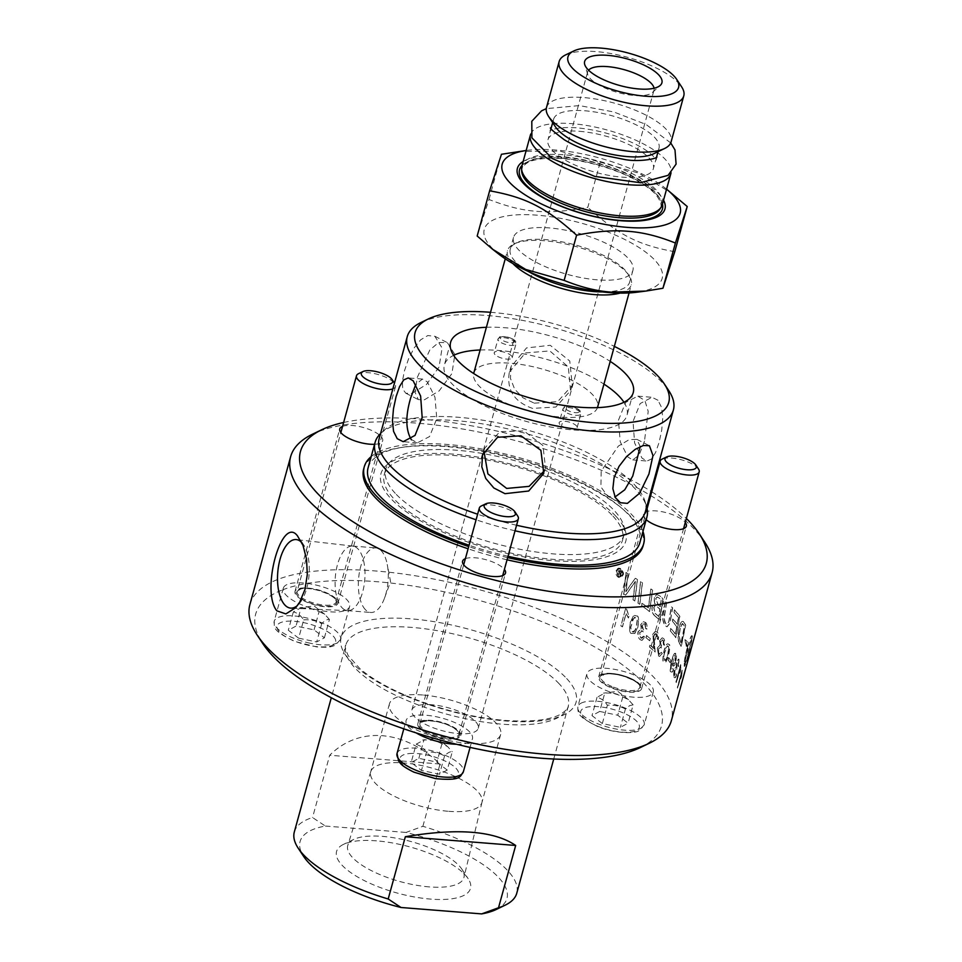 <?xml version="1.0" encoding="UTF-8"?>
<svg xmlns="http://www.w3.org/2000/svg" width="962" height="962" viewBox="0 0 962 962"><rect width="100%" height="100%" fill="white"/><g stroke="black" fill="none" stroke-linecap="round" stroke-linejoin="round"><path stroke-width="0.72" stroke-dasharray="4.81 3.61" d="M422.595 694.985A57.684 19.865 15.4 0 0 389.442 703.859A57.684 19.865 15.4 0 0 467.508 743.349A57.684 19.865 15.4 0 0 500.661 734.487A57.684 19.865 15.4 0 0 422.595 694.985M431.661 704.749A34.404 11.845 15.4 0 0 411.88 710.04A34.404 11.845 15.4 0 0 458.453 733.597A34.404 11.845 15.4 0 0 478.222 728.306A34.404 11.845 15.4 0 0 431.661 704.749M303.679 600.697A22.258 7.66 15.4 0 0 325.264 606.733A22.258 7.66 15.4 0 0 337.902 603.294A22.258 7.66 15.4 0 0 318.482 589.995A22.258 7.66 15.4 0 0 294.985 591.474A22.258 7.66 15.4 0 0 303.679 600.697M640.343 747.558A210.486 72.475 15.4 0 0 652.476 693.458A210.486 72.475 15.4 0 0 645.249 684.752A210.486 72.475 15.4 0 0 636.171 675.889A34.404 11.845 15.4 0 0 586.952 673.616A34.404 11.845 15.4 0 0 611.327 692.436A34.404 11.845 15.4 0 0 650.276 695.213A34.404 11.845 15.4 0 0 652.476 693.458A34.404 11.845 15.4 0 0 653.294 691.894A34.404 11.845 15.4 0 0 636.171 675.889A210.486 72.475 15.4 0 0 307.155 583.405A210.486 72.475 15.4 0 0 283.129 589.634A34.404 11.845 15.4 0 0 315.223 609.319A34.404 11.845 15.4 0 0 349.615 606.517A34.404 11.845 15.4 0 0 313.648 584.523A34.404 11.845 15.4 0 0 307.155 583.405A34.404 11.845 15.4 0 0 283.273 588.251A34.404 11.845 15.4 0 0 283.129 589.634A210.486 72.475 15.4 0 0 262.77 643.554M392.869 388.888A20.238 6.974 15.4 0 0 395.514 386.532A20.238 6.974 15.4 0 0 394.841 383.694A20.238 6.974 15.4 0 0 374.362 373.593A20.238 6.974 15.4 0 0 358.525 373.689M298.641 638.179L316.69 641.967L324.398 637.806L314.057 629.857L296.019 626.082L288.311 630.242L298.641 638.179L303.691 619.865C300.733 615.452 297.294 612.806 293.362 611.916L301.07 607.756L296.019 626.082M293.362 611.916L288.311 630.242M324.398 637.806L329.437 619.492C327.357 619.107 324.783 620.502 321.729 623.653C316.209 620.622 310.197 619.36 303.691 619.865M321.729 623.653L316.69 641.967M301.07 607.756L310.449 608.345L319.107 611.543L314.057 629.857M319.107 611.543L324.759 614.297L329.437 619.492M611.459 673.424A22.258 7.66 15.4 0 0 598.665 676.839A22.258 7.66 15.4 0 0 618.097 690.151A22.258 7.66 15.4 0 0 641.594 688.672A22.258 7.66 15.4 0 0 611.459 673.424M698.52 469.059A20.238 6.974 15.4 0 0 681.541 459.812A20.238 6.974 15.4 0 0 662.217 459.066M599.699 711.447L591.991 715.608L602.332 723.556L620.37 727.344L628.078 723.183L617.748 715.235L599.699 711.447L604.749 693.133C611.243 692.628 617.255 693.891 622.787 696.921L628.439 699.675L633.128 704.857L628.078 723.183M622.787 696.921L617.748 715.235M602.332 723.556L607.371 705.23C604.413 700.829 600.973 698.171 597.041 697.294L604.749 693.133M597.041 697.294L591.991 715.608M633.128 704.857L629.629 705.627L625.42 709.018L620.37 727.344M625.42 709.018C619.889 706 613.876 704.737 607.371 705.23M555.471 126.864A54.642 18.819 -164.6 0 1 553.631 119.192A54.642 18.819 -164.6 0 1 585.04 110.798A54.642 18.819 -164.6 0 1 658.994 148.22A54.642 18.819 -164.6 0 1 653.499 153.86M512.89 263.576A64.213 22.114 -164.6 0 1 507.515 250.613A64.213 22.114 -164.6 0 1 513.985 243.987A64.213 22.114 -164.6 0 1 544.42 240.74A64.213 22.114 -164.6 0 1 629.16 275.709A64.213 22.114 -164.6 0 1 631.325 284.716A64.213 22.114 -164.6 0 1 620.069 293.097M528.559 271.561A61.929 21.32 -164.6 0 1 510.281 249.158A61.929 21.32 -164.6 0 1 516.522 242.761A61.929 21.32 -164.6 0 1 545.875 239.634A61.929 21.32 -164.6 0 1 627.609 273.364A61.929 21.32 -164.6 0 1 629.689 282.046A61.929 21.32 -164.6 0 1 602.525 291.931M597.33 279.846A61.929 21.32 -164.6 0 1 513.516 237.434A61.929 21.32 -164.6 0 1 549.11 227.91A61.929 21.32 -164.6 0 1 632.924 270.322A61.929 21.32 -164.6 0 1 597.33 279.846M499.146 254.413A92.292 31.782 -164.6 0 1 537.289 215.187A92.292 31.782 -164.6 0 1 646.933 253.066A92.292 31.782 -164.6 0 1 636.567 292.268M666.57 189.177A92.292 31.782 15.4 0 0 665.259 188.131A92.292 31.782 15.4 0 0 555.254 149.976A92.292 31.782 15.4 0 0 527.825 150.276A92.292 31.782 15.4 0 0 526.154 150.505L527.825 150.276M523.124 161.52A76.527 26.347 -164.6 0 1 561.387 156.578A76.527 26.347 -164.6 0 1 663.539 200.204M662.313 204.653A72.823 25.072 15.4 0 0 563.744 154.786A72.823 25.072 15.4 0 0 521.897 165.981M530.711 134.127A72.823 25.072 -164.6 0 1 572.318 123.689A72.823 25.072 -164.6 0 1 671.055 172.775M579.389 131.313A54.642 18.819 -164.6 0 1 653.342 168.735A54.642 18.819 -164.6 0 1 621.945 177.128A54.642 18.819 -164.6 0 1 547.979 139.718A54.642 18.819 -164.6 0 1 579.389 131.313M546.5 107.504A64.634 22.258 -164.6 0 1 583.645 97.571A64.634 22.258 -164.6 0 1 671.115 141.823M565.656 54.882A64.634 22.258 -164.6 0 1 596.296 51.623A64.634 22.258 -164.6 0 1 681.601 86.82M654.076 88.239A34.404 11.845 -164.6 0 1 653.992 90.175A34.404 11.845 -164.6 0 1 652.573 92.388A34.404 11.845 -164.6 0 1 634.223 95.466A34.404 11.845 -164.6 0 1 587.734 74.531A34.404 11.845 -164.6 0 1 587.65 71.909A34.404 11.845 -164.6 0 1 588.588 70.202M518.374 151.491L559.704 151.094L600.252 162.133L587.806 207.347C547.125 214.851 523.881 213.011 488.997 199.495L477.176 236.027M501.455 154.281L488.997 199.495M600.252 162.133L638.696 173.112L671.981 193.398M674.771 251.719C638.624 245.262 618.157 234.824 587.806 207.347M559.884 424.47A9.307 3.211 -164.6 0 1 559.162 422.655A9.307 3.211 -164.6 0 1 568.987 422.029A9.307 3.211 -164.6 0 1 577.116 427.597A9.307 3.211 -164.6 0 1 569.576 428.739A9.307 3.211 -164.6 0 1 559.884 424.47M494.961 354.557A9.307 3.211 -164.6 0 1 494.24 352.741A9.307 3.211 -164.6 0 1 504.064 352.116A9.307 3.211 -164.6 0 1 512.193 357.684A9.307 3.211 -164.6 0 1 504.641 358.826A9.307 3.211 -164.6 0 1 494.961 354.557M597.462 407.623A64.213 22.114 -164.6 0 1 560.678 417.087A64.213 22.114 -164.6 0 1 473.677 373.521M473.773 373.112A64.213 22.114 -164.6 0 1 510.678 363.251A64.213 22.114 -164.6 0 1 597.582 407.215M623.953 402.26A94.721 32.612 -164.6 0 1 626.996 415.319A94.721 32.612 -164.6 0 1 550.252 426.924A94.721 32.612 -164.6 0 1 451.695 383.501A94.721 32.612 -164.6 0 1 444.36 365.019A94.721 32.612 -164.6 0 1 453.655 355.351M480.134 350A94.721 32.612 -164.6 0 1 603.944 384.103M644.48 441.173L639.117 455.11L632.731 459.908L627.837 457.01L620.237 441.762L618.422 420.274L625.661 402.381L637.794 396.152L644.877 400.505L648.208 411.411L644.48 441.173M544.504 470.598L545.514 467.941L542.929 445.502L523.893 430.928L499.867 431.697L484.68 448.244L483.934 451.034M509.331 372.21L525.372 352.946L549.807 350.914L568.362 366.979L570.526 390.716L555.904 406.998L532.587 408.405C514.213 401.9 506.457 389.826 509.331 372.21M640.223 446.596L636.88 439.345L629.148 439.658L618.326 446.115L601.202 471.139L600.889 486.904L607.816 496.308L614.995 496.993M417.34 377.32L429.834 349.94L438.696 342.484L447.39 342.652L454.87 354.485L451.924 373.569L439.153 390.897L424.374 399.819L418.326 399.615L414.971 392.039L417.34 377.32M410.918 439.261L417.412 442.809L429.545 436.568L436.784 418.686L434.968 397.198L427.368 381.938L422.486 379.052L415.8 384.343M411.892 393.446L426.515 384.451L439.069 367.003L442.087 347.967L434.848 336.255L427.837 335.558L420.635 339.814L413.997 348.148L408.489 359.079L404.473 370.755L402.381 381.265L402.729 389.069L405.784 393.217L411.892 393.446M534.283 403.162L557.623 401.683L572.282 385.305L569.781 361.063L550.228 345.286L526.503 347.931L511.075 366.799L510.437 378.379L514.658 389.177L523.039 397.823L534.283 403.162M379.196 438.516A138.023 47.523 -164.6 0 1 384.884 429.641A138.023 47.523 -164.6 0 1 505.194 424.458A138.023 47.523 -164.6 0 1 634.655 484.884A138.023 47.523 -164.6 0 1 644.985 501.286A138.023 47.523 -164.6 0 1 645.334 511.82M516.57 525.252A138.023 47.523 -164.6 0 1 477.621 514.225M421.152 322.414A138.023 47.523 -164.6 0 1 544.083 325.168A138.023 47.523 -164.6 0 1 662.71 383.032A138.023 47.523 -164.6 0 1 668.746 390.608M657.96 400.252L652.032 397.282L640.175 403.547L633.032 421.428L634.595 442.905L642.015 458.14L646.969 461.038L651.502 459.006L655.603 452.453L659.114 442.34L661.712 430.254L662.782 418.085L661.64 407.563L657.96 400.252M486.399 327.284A94.721 32.612 -164.6 0 1 610.209 361.387M490.524 312.289A131.553 45.298 -164.6 0 1 614.333 346.392M380.543 433.621A140.945 48.533 -164.6 0 1 380.94 433.249A140.945 48.533 -164.6 0 1 503.787 427.958A140.945 48.533 -164.6 0 1 635.978 489.658A140.945 48.533 -164.6 0 1 646.536 506.409A140.945 48.533 -164.6 0 1 646.68 506.926M515.043 530.796A140.945 48.533 -164.6 0 1 476.094 519.781M368.109 467.785A140.945 48.533 -164.6 0 1 482.299 450.517A140.945 48.533 -164.6 0 1 628.968 515.139A140.945 48.533 -164.6 0 1 639.874 542.64M508.032 556.276A140.945 48.533 -164.6 0 1 469.071 545.25M371.188 456.601A144.913 49.892 -164.6 0 1 498.051 452.308A144.913 49.892 -164.6 0 1 632.479 515.416A144.913 49.892 -164.6 0 1 642.953 531.457M507.659 557.599A144.913 49.892 -164.6 0 1 468.71 546.584M363.684 468.927A144.913 49.892 -164.6 0 1 481.084 451.178A144.913 49.892 -164.6 0 1 631.878 517.616A144.913 49.892 -164.6 0 1 643.085 545.887M507.058 559.8A144.913 49.892 -164.6 0 1 468.109 548.785M460.702 735.677A22.258 7.66 15.4 0 0 460.738 735.557A22.258 7.66 15.4 0 0 441.317 722.258A22.258 7.66 15.4 0 0 417.821 723.737A22.258 7.66 15.4 0 0 437.073 737A22.258 7.66 15.4 0 0 460.702 735.677M517.664 515.957A20.238 6.974 15.4 0 0 514.935 513.191A20.238 6.974 15.4 0 0 481.361 505.952M447.234 770.069L436.892 762.132L418.855 758.345L411.147 762.505L421.476 770.442L439.526 774.23L447.234 770.069L452.272 751.755C450.192 751.37 447.619 752.765 444.564 755.916C439.045 752.885 433.02 751.623 426.527 752.128L421.476 770.442M456.553 744.263A34.404 11.845 15.4 0 0 472.45 738.792A34.404 11.845 15.4 0 0 442.424 718.229A34.404 11.845 15.4 0 0 406.108 720.514A34.404 11.845 15.4 0 0 411.916 730.05A34.404 11.845 15.4 0 0 416.209 732.924M444.564 755.916L439.526 774.23M418.855 758.345L423.893 740.018C430.399 739.525 436.411 740.788 441.943 743.806L447.595 746.572L452.272 751.755M441.943 743.806L436.892 762.132M426.527 752.128L421.717 746.849L416.185 744.179L411.147 762.505M416.185 744.179L423.893 740.018M343.626 422.486A210.486 72.475 -164.6 0 1 650.985 491.305M651.743 491.786A210.486 72.475 -164.6 0 1 686.375 518.47M342.544 426.406A22.258 7.66 -164.6 0 1 373.977 431.553A22.258 7.66 -164.6 0 1 382.672 440.776A22.258 7.66 -164.6 0 1 374.579 444.288M465.38 558.669A22.258 7.66 -164.6 0 1 486.075 559.74A22.258 7.66 -164.6 0 1 504.401 569.42M646.199 519.672A22.258 7.66 -164.6 0 1 643.434 514.321A22.258 7.66 -164.6 0 1 656.228 510.906A22.258 7.66 -164.6 0 1 685.257 522.534M640.187 639.706L641.858 640.355L644.756 637.433A222.09 96.861 20.6 0 0 643.602 636.171C643.386 637.746 642.412 638.335 640.656 637.962L639.477 632.743L642.46 631L643.277 631.926L643.65 629.978L642.087 625.36L644.54 624.001C645.382 624.013 645.718 625.528 645.55 628.535A225.469 47.174 -171.1 0 1 646.897 629.148L645.045 622.306L643.374 621.692L640.728 624.386L641.245 628.956L640.524 628.835L641.401 628.956L638.251 631.661C637.734 635.858 638.443 638.54 640.355 639.706L642.015 640.355L644.925 637.433A222.294 96.921 20.6 0 0 643.758 636.171L640.824 637.962L639.634 632.743L642.616 631L643.446 631.926L643.602 629.845C641.967 627.669 641.51 626.166 642.255 625.36L644.708 624.001L645.718 628.535A225.673 47.246 -171.1 0 1 647.053 629.148C647.258 625.12 646.644 622.847 645.201 622.294L643.53 621.692L640.884 624.374L641.401 628.956L638.083 631.661C637.373 635.052 638.071 637.734 640.187 639.706L640.355 639.706M643.65 623.653L644.708 624.001L643.65 623.653M641.413 630.603L642.616 631L641.413 630.603M641.582 638.323L640.656 637.962L641.582 638.323M654.124 648.653A218.374 75.192 15.4 0 0 649.795 644.732L649.23 646.753A218.374 75.192 -164.6 0 1 654.99 652.032L653.835 635.317L656.312 633.862L657.046 638.852A220.671 57.816 -167.9 0 1 658.176 639.634L656.769 632.106L655.278 631.385L652.669 634.355L654.292 648.665A218.578 75.264 15.4 0 0 649.963 644.744L649.398 646.765A218.578 75.264 -164.6 0 1 655.17 652.044L654.004 635.317L656.481 633.874L657.226 638.852A220.863 57.888 -167.9 0 1 658.345 639.646C658.838 635.076 658.369 632.563 656.938 632.118L655.459 631.397L652.837 634.355L654.292 648.665M655.471 633.453L656.481 633.874L655.471 633.453M668.013 659.812A218.374 75.192 -164.6 0 1 670.129 662.734L670.706 660.629A218.374 75.192 15.4 0 0 668.59 657.707L668.205 659.836A218.578 75.264 -164.6 0 1 670.322 662.758L670.899 660.653A218.578 75.264 15.4 0 0 668.782 657.731L668.205 659.836M672.991 663.564L673.123 658.236L675.12 655.759L674.903 661.399L672.991 663.564L673.304 658.261C674.398 655.423 675.059 654.605 675.312 655.783L675.096 661.435C674.158 663.972 673.52 664.694 673.184 663.588L672.991 663.564M670.935 671.704L671.127 671.729C672.21 672.57 673.003 671.861 673.532 669.612L673.075 668.53L671.584 669.985C670.923 668.71 671.115 666.053 672.173 662.012L673.388 666.149L672.63 665.644C673.484 666.834 674.434 665.716 675.456 662.289L675.673 654.148L674.999 653.619L675.853 654.172C675.276 651.887 673.953 653.763 671.909 659.812C670.177 668.578 669.913 672.558 671.127 671.729L670.935 671.704C671.68 672.859 672.486 672.149 673.34 669.576L672.883 668.506L671.392 669.961C670.73 668.686 670.923 666.017 671.981 661.976L672.811 665.668C674.097 666.353 675.047 665.235 675.649 662.325C676.647 657.262 676.719 654.545 675.853 654.172L675.673 654.148C675.083 651.863 673.761 653.739 671.716 659.788C669.985 668.554 669.732 672.522 670.935 671.704M680.651 664.586L675.937 681.733A218.374 75.192 -164.6 0 1 676.226 682.623L679.906 669.263L679.713 673.544L680.278 671.512L680.843 665.163A218.374 75.192 15.4 0 0 680.651 664.586L676.13 681.781A218.578 75.264 -164.6 0 1 676.418 682.659L680.098 669.299L679.906 673.58L680.471 671.548L681.036 665.199A218.578 75.264 15.4 0 0 680.856 664.622M633.032 599.807A218.374 75.192 -164.6 0 1 634.812 600.997A5234.567 3671.257 108.6 0 0 637.313 579.569A218.374 75.192 15.4 0 0 635.329 578.282A1353.462 583.934 -34.1 0 1 630.964 584.126L625.829 591.762L626.551 586.243A5285.336 3455.167 107.2 0 0 627.909 573.689A218.374 75.192 15.4 0 0 625.949 572.522A5308.605 3437.118 -73 0 1 623.665 593.903A218.374 75.192 -164.6 0 1 625.637 595.105L635.317 581.361L634.547 586.76A5299.622 3684.171 -71.5 0 1 633.032 599.807L633.176 599.795A218.578 75.264 -164.6 0 1 634.956 600.985A5230.166 3668.371 108.6 0 0 637.469 579.557A218.578 75.264 15.4 0 0 635.473 578.27A1352.62 583.309 -34.1 0 1 631.108 584.102L625.973 591.75L626.695 586.219A5280.851 3452.45 107.1 0 0 628.042 573.665A218.578 75.264 15.4 0 0 626.094 572.498A5304.143 3434.436 -73 0 1 623.809 593.891A218.578 75.264 -164.6 0 1 625.781 595.093L635.461 581.349L634.692 586.748A5295.113 3681.249 -71.5 0 1 633.176 599.795M641.618 605.699A218.374 75.192 -164.6 0 1 649.554 611.64A5234.567 4050.681 111.4 0 0 652.452 590.187A218.374 75.192 15.4 0 0 650.829 588.972A5229.745 4002.353 -69 0 1 648.304 607.972A218.374 75.192 15.4 0 0 641.919 603.258L641.774 605.687A218.578 75.264 -164.6 0 1 649.711 611.628A5230.166 4047.471 111.4 0 0 652.609 590.187A218.578 75.264 15.4 0 0 650.985 588.96A5225.307 3999.142 -69 0 1 648.46 607.972A218.578 75.264 15.4 0 0 642.075 603.258L641.774 605.687M670.478 619.54A5270.329 4590.604 117.5 0 0 672.45 607.852A218.374 75.192 15.4 0 0 671.284 606.637A5254.059 4546.701 -63.1 0 1 669.095 619.793L668.614 622.149L666.798 624.218L665.704 623.616C663.912 618.614 663.576 615.343 664.694 613.804A5220.173 4390.195 115 0 0 666.546 602.008A218.374 75.192 15.4 0 0 665.223 600.781A5222.59 4358.197 -65.4 0 1 663.275 613.359C662.084 617.496 662.674 621.608 665.055 625.709L666.906 626.767L669.744 623.316L670.658 619.552A5265.856 4586.864 117.4 0 0 672.63 607.864A218.578 75.264 15.4 0 0 671.464 606.649A5249.598 4543.009 -63.1 0 1 669.275 619.805L668.794 622.161L666.979 624.23L665.884 623.629C664.321 622.534 663.984 619.263 664.874 613.804A5215.748 4386.636 115 0 0 666.726 602.008A218.578 75.264 15.4 0 0 665.391 600.781A5218.165 4354.673 -65.4 0 1 663.455 613.371C662.253 617.496 662.854 621.62 665.223 625.721L667.087 626.779L669.925 623.328L670.658 619.552M692.027 637.253L688.419 653.402A218.374 75.192 15.4 0 0 687.878 648.448L692.219 637.289L688.624 653.438A218.578 75.264 15.4 0 0 688.071 648.484L692.219 637.289M687.373 647.149A218.374 75.192 15.4 0 0 686.531 644.179L686.146 646.356L684.908 639.622L687.012 641.486L686.627 643.662L687.205 641.522L685.1 639.646L686.339 646.392L686.724 644.215A218.578 75.264 -164.6 0 1 687.577 647.186C685.293 656.048 684.21 661.892 684.319 664.754A218.578 75.264 -164.6 0 1 684.499 666.45L684.307 666.401A218.374 75.192 15.4 0 0 684.114 664.706C684.006 661.856 685.1 656 687.373 647.149L687.577 647.186M686.627 643.662A218.374 75.192 -164.6 0 1 687.493 646.704L687.698 646.741A218.578 75.264 15.4 0 0 686.82 643.698M687.493 646.704C689.97 638.323 691.486 634.728 692.051 635.918L692.051 635.93A218.374 75.192 -164.6 0 1 692.231 637.614L688.624 655.098L692.436 637.662A218.578 75.264 15.4 0 0 692.243 635.966C691.678 634.776 690.163 638.371 687.698 646.741M688.419 655.05A218.374 75.192 -164.6 0 1 687.493 661.339A218.374 75.192 -164.6 0 1 687.433 661.531L687.638 661.579M687.686 661.387A218.578 75.264 15.4 0 0 688.624 655.098M687.289 662.036A218.374 75.192 15.4 0 0 687.373 661.772A218.374 75.192 15.4 0 0 688.299 655.483L688.503 655.531A218.578 75.264 -164.6 0 1 687.614 661.628M688.299 655.483A27.657 2.189 103.7 0 1 687.974 656.673L688.167 656.721A27.633 2.177 -76.3 0 0 688.503 655.531M687.974 656.673A218.374 75.192 -164.6 0 1 687.938 657.443L688.131 657.491A218.578 75.264 15.4 0 0 688.167 656.721M687.938 657.443L686.555 660.666L688.131 657.491M686.555 660.666L688.131 654.28L686.76 660.714M687.938 654.244A218.374 75.192 -164.6 0 1 687.974 655.026L688.167 655.074A218.578 75.264 15.4 0 0 688.131 654.28M687.974 655.026A27.657 2.73 -76.7 0 0 688.299 653.835L688.503 653.883A27.633 2.73 103.3 0 1 688.167 655.074M688.299 653.835A218.374 75.192 15.4 0 0 687.758 648.881L687.95 648.929A218.578 75.264 -164.6 0 1 688.503 653.883M687.758 648.881L684.355 665.079L687.95 648.929M684.355 665.079L686.279 660.641A218.374 75.192 -164.6 0 1 686.303 662.301L684.499 666.45L686.495 662.349A218.578 75.264 15.4 0 0 686.471 660.69L684.547 665.127M681 642.869A218.374 75.192 15.4 0 0 680.23 641.498L678.992 635.617L680.194 627.849L682.539 623.845L683.453 624.843A218.374 75.192 -164.6 0 1 684.379 626.382A5223.468 4910.601 -52.7 0 1 681 642.869L681.192 642.893A218.578 75.264 15.4 0 0 680.423 641.522L679.184 635.641L680.387 627.873C681.709 624.122 682.491 622.787 682.731 623.869L683.645 624.867A218.578 75.264 -164.6 0 1 684.559 626.406A5219.042 4906.585 -52.8 0 1 681.192 642.893M679.388 643.325A218.374 75.192 -164.6 0 1 681.096 646.428A5234.567 4940.928 128.3 0 0 685.521 625.108A218.374 75.192 15.4 0 0 683.982 622.498L683.164 621.392C681.673 621.296 680.459 623.099 679.521 626.791C678.318 628.475 678.078 633.405 678.799 641.606L679.581 643.35A218.578 75.264 -164.6 0 1 681.288 646.464A5230.166 4936.924 128.3 0 0 685.714 625.132A218.578 75.264 15.4 0 0 684.174 622.522L682.984 621.356C681.481 621.272 680.266 623.075 679.328 626.767C677.621 635.75 677.621 634.102 678.619 641.582L679.581 643.35M670.225 630.832A218.374 75.192 -164.6 0 1 675.685 637.662A5234.567 4769.897 121.9 0 0 679.689 616.281A218.374 75.192 15.4 0 0 674.242 609.776L673.833 612.217A218.374 75.192 -164.6 0 1 678.318 617.532A5166.649 4674.154 -59.2 0 1 677.092 624.194A218.374 75.192 15.4 0 0 672.775 618.999L672.354 621.428A218.374 75.192 -164.6 0 1 676.647 626.623A5259.026 4774.514 -58.5 0 1 675.264 634.054A218.374 75.192 15.4 0 0 670.646 628.402L670.406 630.856A218.578 75.264 -164.6 0 1 675.865 637.686A5230.166 4766.049 121.8 0 0 679.869 616.305A218.578 75.264 15.4 0 0 674.422 609.8L674.013 612.229A218.578 75.264 -164.6 0 1 678.499 617.544A5162.272 4670.354 -59.3 0 1 677.284 624.218A218.578 75.264 15.4 0 0 672.955 619.011L672.534 621.44A218.578 75.264 -164.6 0 1 676.827 626.647A5254.564 4770.618 -58.6 0 1 675.456 634.078A218.578 75.264 15.4 0 0 670.827 628.414L670.406 630.856M660.172 606.685A218.374 75.192 15.4 0 0 657.888 604.725L655.723 598.58L657.13 596.969L658.754 597.895A218.374 75.192 -164.6 0 1 661.159 599.939A5124.742 4182.379 -66.7 0 1 660.172 606.685L660.341 606.685A218.578 75.264 15.4 0 0 658.056 604.737L655.892 598.58L657.299 596.969L658.91 597.895A218.578 75.264 -164.6 0 1 661.327 599.951A5120.401 4179 -66.7 0 1 660.341 606.685M658.693 616.51A218.374 75.192 15.4 0 0 656.204 614.357L654.869 613.071L653.751 607.467L655.158 605.735L656.962 606.685A218.374 75.192 -164.6 0 1 659.812 609.114A5299.333 4347.386 -66.1 0 1 658.693 616.51L658.874 616.522A218.578 75.264 15.4 0 0 656.373 614.357L655.038 613.083L653.919 607.467L655.002 605.795L657.13 606.685A218.578 75.264 -164.6 0 1 659.98 609.126A5294.824 4343.863 -66.1 0 1 658.874 616.522M654.485 615.632A218.374 75.192 -164.6 0 1 659.692 620.165A5234.567 4319.56 114.1 0 0 662.926 598.725A218.374 75.192 15.4 0 0 659.511 595.803L656.854 594.444L654.328 597.282L654.641 603.631L655.314 603.691L652.356 606.204C651.587 609.776 652.356 612.926 654.653 615.644A218.578 75.264 -164.6 0 1 659.86 620.177A5230.166 4316.109 114 0 0 663.095 598.737A218.578 75.264 15.4 0 0 659.679 595.803L656.661 594.48L654.497 597.282C654.052 600.673 654.316 602.813 655.314 603.691L652.2 606.204C651.43 610.173 652.188 613.311 654.485 615.632L654.653 615.644M637.938 603.114A218.374 75.192 -164.6 0 1 639.694 604.328A5234.567 3795.655 109.4 0 0 642.315 582.9A218.374 75.192 15.4 0 0 640.524 581.685A5234.567 3750.91 -70.9 0 1 637.938 603.114L638.095 603.114A218.578 75.264 -164.6 0 1 639.838 604.328A5230.166 3792.661 109.4 0 0 642.472 582.888A218.578 75.264 15.4 0 0 640.668 581.673A5230.166 3747.952 -70.9 0 1 638.095 603.114M616.582 571.224L618.77 568.903L620.55 569.215C622.787 572.125 623.412 573.905 622.438 574.554L620.237 576.875L618.518 576.551L616.582 571.224L618.626 568.939L620.67 569.191L622.57 574.53L620.706 576.767L618.65 576.527L616.714 571.2M623.003 574.879C624.17 574.086 623.412 571.945 620.743 568.482L618.614 568.109L615.993 570.899C615.512 573.665 616.281 575.793 618.326 577.284L620.37 577.669L623.148 574.867L620.875 568.458L617.784 568.458L616.125 570.875L618.458 577.26L621.524 577.248L623.148 574.867M620.526 573.184A218.374 75.192 15.4 0 0 619.793 572.763L619.059 571.512L620.225 571.356A218.374 75.192 -164.6 0 1 620.923 571.753L620.658 573.16A218.578 75.264 15.4 0 0 619.925 572.739L619.191 571.488L620.358 571.332A218.578 75.264 -164.6 0 1 621.055 571.729L620.658 573.16M619.059 571.512L620.358 571.332L619.059 571.512M619.793 575.841A218.374 75.192 -164.6 0 1 620.394 576.19L621.705 571.452A218.374 75.192 15.4 0 0 620.418 570.719L618.434 571.079L619.155 573.027L617.231 574.386A218.374 75.192 -164.6 0 1 617.977 574.807L619.997 573.629A218.374 75.192 -164.6 0 1 620.346 573.833L619.925 575.817A218.578 75.264 -164.6 0 1 620.526 576.166L621.837 571.44A218.578 75.264 15.4 0 0 620.538 570.694L618.566 571.055L619.287 573.003L617.351 574.362A218.578 75.264 -164.6 0 1 618.109 574.783L620.129 573.605A218.578 75.264 -164.6 0 1 620.478 573.809L619.925 575.817M619.179 570.298L618.434 571.079L619.179 570.298M682.094 670.117L677.368 687.265A218.374 75.192 -164.6 0 1 677.513 688.119L681.192 674.759L680.699 678.98L681.264 676.947L682.19 670.67A218.374 75.192 15.4 0 0 682.094 670.117L677.561 687.313A218.578 75.264 -164.6 0 1 677.705 688.167L681.385 674.795L680.892 679.028L681.457 676.995L682.383 670.706A218.578 75.264 15.4 0 0 682.286 670.153M673.989 677.38L674.182 677.416C675.156 678.27 675.937 677.452 676.514 674.939A222.294 101.972 17.6 0 0 676.226 673.773L674.651 675.685L674.891 670.574L676.514 668.71L676.743 669.588L677.188 663.167L678.511 661.712L678.258 666.137A225.673 40.212 -167.3 0 1 678.739 666.666L678.799 659.98C678.847 658.273 678.09 659.018 676.514 662.229L676.274 666.75L674.398 669.564C673.556 673.737 673.484 676.358 674.182 677.416L673.989 677.38C674.651 678.571 675.432 677.753 676.322 674.903A222.09 101.9 17.6 0 0 676.033 673.737L674.458 675.649L674.699 670.55L676.322 668.686L676.551 669.552L677.007 663.131L678.318 661.676L678.066 666.101A225.469 40.139 -167.3 0 1 678.547 666.63L678.992 660.016C679.04 658.309 678.282 659.054 676.707 662.253L676.274 666.75L674.206 669.528L673.989 677.38M668.734 648.484L667.544 654.749C667.255 657.731 666.185 659.547 664.345 660.185C663.66 656.481 663.852 653.631 664.946 651.623C665.403 648.292 666.486 646.488 668.205 646.199L668.915 648.508L667.724 654.761C664.802 663.84 665.463 659.415 664.526 660.197C663.84 656.493 664.033 653.643 665.127 651.647C668.073 642.568 667.46 646.993 668.386 646.223L668.915 648.508M667.76 645.923L668.386 646.223L667.76 645.923M665.8 661.916L668.313 655.735C669.937 647.654 670.057 643.891 668.674 644.456L668.855 644.48C667.472 642.676 665.932 644.732 664.249 650.649C662.734 658.681 662.662 662.433 664.057 661.916L665.981 661.94L668.506 655.759C670.117 647.679 670.237 643.915 668.855 644.48L668.674 644.456C667.291 642.664 665.752 644.72 664.069 650.625C662.553 658.657 662.481 662.421 663.876 661.904L665.8 661.916M658.429 655.831L659.571 656.481L662.109 653.535A222.09 99.471 19.4 0 0 661.291 652.284L658.898 654.1L658.285 648.893L660.726 647.125L661.315 648.051L660.774 641.498L662.782 640.139C663.431 640.139 663.6 641.654 663.287 644.648A225.469 43.518 -169.6 0 1 664.285 645.237L663.263 638.431L662.133 637.842L659.752 640.536L659.451 644.985L660.076 645.105L657.419 647.835L658.609 655.843L659.752 656.493L662.289 653.547A222.294 99.543 19.4 0 0 661.471 652.308L659.078 654.112L658.465 648.905L660.906 647.137L661.495 648.063L661.748 645.995C660.593 643.818 660.329 642.327 660.954 641.51L662.95 640.151L663.455 644.66A225.673 43.591 -169.6 0 1 664.465 645.261C664.874 641.245 664.538 638.984 663.443 638.443L662.313 637.842L659.932 640.548L660.076 645.105L657.25 647.823L658.609 655.843M662.157 639.79L662.95 640.151L662.157 639.79M659.535 654.449L658.898 654.1L659.535 654.449M645.935 637.65A218.374 75.192 -164.6 0 1 649.554 640.68L650.144 638.576A218.374 75.192 15.4 0 0 646.512 635.545L646.103 637.65A218.578 75.264 -164.6 0 1 649.723 640.692L650.312 638.576A218.578 75.264 15.4 0 0 646.68 635.545L646.103 637.65M637.181 620.033L636.291 626.31C636.315 629.304 634.92 631.108 632.118 631.709C629.22 626.178 631.637 626.923 631.757 623.123C631.95 619.793 633.357 617.989 635.99 617.736L637.337 620.033L636.447 626.298C633.285 635.365 633.609 630.928 632.274 631.697C629.364 626.166 631.781 626.911 631.902 623.123C635.1 614.045 634.8 618.482 636.147 617.724L637.337 620.033M632.996 631.998L632.118 631.709L632.996 631.986M634.679 633.489L637.698 627.32C638.936 619.227 638.527 615.439 636.447 615.993L634.716 615.415L630.278 622.125C629.112 630.158 629.569 633.922 631.649 633.429L634.836 633.477L637.854 627.32C639.093 619.215 638.684 615.439 636.603 615.981L634.836 615.403L633.224 616.197L630.423 622.113C629.256 630.146 629.713 633.922 631.793 633.417L634.836 633.477M625.553 608.742L620.839 625.889A218.374 75.192 -164.6 0 1 622.354 626.863L626.034 613.503L628.33 617.977L628.895 615.945L626.539 609.367A218.374 75.192 15.4 0 0 625.553 608.742L620.971 625.877A218.578 75.264 -164.6 0 1 622.498 626.851L626.178 613.479L628.475 617.965L629.04 615.933L626.683 609.355A218.578 75.264 15.4 0 0 625.697 608.718M249.904 604.557A218.578 75.264 -164.6 0 1 426.996 577.777A218.578 75.264 -164.6 0 1 654.449 677.994A218.578 75.264 -164.6 0 1 671.368 720.646M704.737 542.123A218.578 75.264 15.4 0 0 695.177 530.122A218.578 75.264 15.4 0 0 507.323 438.48A218.578 75.264 15.4 0 0 312.65 434.127M294.312 832.01A115.356 39.719 -164.6 0 1 312.542 817.532L325.36 826.045A107.263 36.929 15.4 0 0 303.715 856.529M496.127 909.535A107.263 36.929 15.4 0 0 406.024 832.443L422.883 826.298A115.356 39.719 -164.6 0 1 516.75 893.277M422.883 826.298L440.031 764.008C403.92 729.521 359.079 725.949 329.701 755.254L312.542 817.532M440.031 764.008L329.701 755.254M325.36 826.045L406.024 832.443M376.467 840.848A69.468 23.918 15.4 0 0 343.542 844.347A69.468 23.918 15.4 0 0 354.629 875.167A69.468 23.918 15.4 0 0 430.567 899.097A69.468 23.918 15.4 0 0 468.157 878.679A69.468 23.918 15.4 0 0 376.467 840.848M365.235 609.499A32.383 14.791 94.5 0 1 359.355 572.667A32.383 14.791 94.5 0 1 375.865 547.907A32.383 14.791 94.5 0 1 381.385 550.877A32.383 14.791 94.5 0 1 387.241 564.453A32.383 14.791 94.5 0 1 384.584 597.943A32.383 14.791 94.5 0 1 370.743 612.469A32.383 14.791 94.5 0 1 365.235 609.499M301.767 542.52A34.379 15.705 94.5 0 1 303.776 545.081A34.379 15.705 94.5 0 1 299.098 603.883A34.379 15.705 94.5 0 1 297.498 605.471M341.979 607.659A32.383 14.791 -85.5 0 0 347.486 610.63A32.383 14.791 -85.5 0 0 347.727 610.642A32.383 14.791 -85.5 0 0 364.802 579.521A32.383 14.791 -85.5 0 0 352.85 546.091A32.383 14.791 -85.5 0 0 352.609 546.067A32.383 14.791 -85.5 0 0 336.099 570.827A32.383 14.791 -85.5 0 0 341.979 607.659M429.268 886.892A60.257 20.743 -164.6 0 1 347.799 845.406A60.257 20.743 -164.6 0 1 353.8 839.405A60.257 20.743 -164.6 0 1 411.327 841.63A60.257 20.743 -164.6 0 1 461.88 869.179A60.257 20.743 -164.6 0 1 463.961 877.404A60.257 20.743 -164.6 0 1 429.268 886.892M448.785 811.327A57.684 19.865 15.4 0 0 481.938 802.452A57.684 19.865 15.4 0 0 481.998 802.236A57.684 19.865 15.4 0 0 431.601 767.989A57.684 19.865 15.4 0 0 370.791 771.608A57.684 19.865 15.4 0 0 370.719 771.825A57.684 19.865 15.4 0 0 448.785 811.327M612.962 516.113A123.581 42.544 -164.6 0 1 622.522 540.223A123.581 42.544 -164.6 0 1 522.402 555.363A123.581 42.544 -164.6 0 1 393.807 498.701A123.581 42.544 -164.6 0 1 384.247 474.591A123.581 42.544 -164.6 0 1 484.367 459.451A123.581 42.544 -164.6 0 1 612.962 516.113M395.286 493.35A123.581 42.544 -164.6 0 1 385.714 469.24A123.581 42.544 -164.6 0 1 390.812 461.291A123.581 42.544 -164.6 0 1 516.161 461.026A123.581 42.544 -164.6 0 1 623.689 525.444A123.581 42.544 -164.6 0 1 624.001 534.872A123.581 42.544 -164.6 0 1 523.881 550.011A123.581 42.544 -164.6 0 1 395.286 493.35M615.993 516.353A126.996 43.723 15.4 0 0 496.873 460.75A126.996 43.723 15.4 0 0 386.183 465.524A126.996 43.723 15.4 0 0 390.776 498.46A126.996 43.723 15.4 0 0 535.75 558.754A126.996 43.723 15.4 0 0 625.492 531.445A126.996 43.723 15.4 0 0 615.993 516.353M318.157 605.254A21.044 7.251 15.4 0 0 336.76 601.647A21.044 7.251 15.4 0 0 314.742 589.514A21.044 7.251 15.4 0 0 296.128 593.121A21.044 7.251 15.4 0 0 318.157 605.254M336.183 600.745A20.238 6.974 -164.6 0 1 336.159 602.032A20.238 6.974 -164.6 0 1 318.29 604.22A20.238 6.974 -164.6 0 1 297.138 591.281A20.238 6.974 -164.6 0 1 315.007 589.093A20.238 6.974 -164.6 0 1 336.183 600.745M310.149 643.217A34.404 11.845 -164.6 0 1 274.194 621.224A34.404 11.845 -164.6 0 1 304.569 617.496A34.404 11.845 -164.6 0 1 340.56 637.325A34.404 11.845 -164.6 0 1 340.536 639.502A34.404 11.845 -164.6 0 1 310.149 643.217M335.654 640.163A30.363 10.45 15.4 0 0 303.896 622.679A30.363 10.45 15.4 0 0 277.056 627.873A30.363 10.45 15.4 0 0 308.814 645.37A30.363 10.45 15.4 0 0 335.654 640.163M601.683 675.132A21.044 7.251 15.4 0 0 611.447 687.445A21.044 7.251 15.4 0 0 638.576 690.379A21.044 7.251 15.4 0 0 628.799 678.078A21.044 7.251 15.4 0 0 601.683 675.132M611.988 686.531A20.238 6.974 -164.6 0 1 600.817 676.647A20.238 6.974 -164.6 0 1 602.597 674.699A20.238 6.974 -164.6 0 1 625.504 676.334A20.238 6.974 -164.6 0 1 639.838 687.397A20.238 6.974 -164.6 0 1 638.059 689.357A20.238 6.974 -164.6 0 1 611.988 686.531M580.892 703.27A34.404 11.845 -164.6 0 1 619.841 706.048A34.404 11.845 -164.6 0 1 644.215 724.867A34.404 11.845 -164.6 0 1 641.197 728.198A34.404 11.845 -164.6 0 1 596.861 723.388A34.404 11.845 -164.6 0 1 577.873 706.589A34.404 11.845 -164.6 0 1 580.892 703.27M597.522 726.154A30.363 10.45 15.4 0 0 636.64 730.386A30.363 10.45 15.4 0 0 622.546 712.638A30.363 10.45 15.4 0 0 583.429 708.393A30.363 10.45 15.4 0 0 597.522 726.154M521.705 171.164A72.078 24.82 -164.6 0 1 563.431 157.287A72.078 24.82 -164.6 0 1 655.423 192.58A72.078 24.82 -164.6 0 1 659.824 209.211C659.331 209.007 665.139 206.493 655.483 194.216C649.122 187.458 638.972 180.964 625.059 174.723C607.395 167.051 588.984 161.941 569.817 159.415C554.93 157.624 542.977 157.9 533.946 160.269C523.821 162.181 520.478 170.31 521.705 171.164M522.041 165.44A74.11 25.517 -164.6 0 1 562.145 158.261A74.11 25.517 -164.6 0 1 656.709 194.552A74.11 25.517 -164.6 0 1 662.457 204.112M580.17 412.073A9.307 3.211 15.4 0 0 568.289 407.515A9.307 3.211 15.4 0 0 562.938 408.946A9.307 3.211 15.4 0 0 563.66 410.762A9.307 3.211 15.4 0 0 573.352 415.031A9.307 3.211 15.4 0 0 580.892 413.9A9.307 3.211 15.4 0 0 580.17 412.073M578.883 410.101A7.287 2.513 15.4 0 0 569.588 406.541A7.287 2.513 15.4 0 0 565.957 409.078A7.287 2.513 15.4 0 0 575.252 412.65A7.287 2.513 15.4 0 0 578.883 410.101M498.737 340.849A9.307 3.211 -164.6 0 1 498.015 339.033A9.307 3.211 -164.6 0 1 505.555 337.89A9.307 3.211 -164.6 0 1 515.235 342.159A9.307 3.211 -164.6 0 1 515.957 343.975A9.307 3.211 -164.6 0 1 510.606 345.406A9.307 3.211 -164.6 0 1 498.737 340.849M513.948 340.187A7.287 2.513 -164.6 0 1 510.329 342.737A7.287 2.513 -164.6 0 1 501.034 339.165A7.287 2.513 -164.6 0 1 504.653 336.628A7.287 2.513 -164.6 0 1 513.948 340.187M456.012 729.4A21.044 7.251 15.4 0 0 427.645 720.706A21.044 7.251 15.4 0 0 422.546 729.893A21.044 7.251 15.4 0 0 450.913 738.6A21.044 7.251 15.4 0 0 456.012 729.4M428.294 720.322A20.238 6.974 -164.6 0 1 455.567 728.679A20.238 6.974 -164.6 0 1 458.994 734.295A20.238 6.974 -164.6 0 1 444.456 737.072A20.238 6.974 -164.6 0 1 423.388 729.148A20.238 6.974 -164.6 0 1 419.973 723.544A20.238 6.974 -164.6 0 1 428.294 720.322M397.029 753.486A34.404 11.845 -164.6 0 1 411.183 748.003A34.404 11.845 -164.6 0 1 457.551 762.229A34.404 11.845 -164.6 0 1 463.371 771.764M412.409 753.39A30.363 10.45 15.4 0 0 405.05 766.642A30.363 10.45 15.4 0 0 445.971 779.184A30.363 10.45 15.4 0 0 453.33 765.932A30.363 10.45 15.4 0 0 412.409 753.39M566.654 678.511A121.837 41.955 -164.6 0 1 506.048 721.007A121.837 41.955 -164.6 0 1 350.589 661.351A121.837 41.955 -164.6 0 1 411.183 618.855A121.837 41.955 -164.6 0 1 566.654 678.511M559.295 683.922A115.356 39.719 15.4 0 0 439.249 631.024A115.356 39.719 15.4 0 0 345.779 645.153A115.356 39.719 15.4 0 0 354.713 667.664A115.356 39.719 15.4 0 0 501.911 724.158A115.356 39.719 15.4 0 0 568.217 706.433A115.356 39.719 15.4 0 0 559.295 683.922M395.514 386.532L336.171 601.082C335.726 600.288 335.63 596.019 318.699 590.548C311.387 588.564 305.411 588.047 300.757 588.972L297.138 591.281L340.849 432.563M283.273 588.251L274.194 621.224C274.904 626.767 270.394 629.882 294.6 641.377L316.462 646.885C330.303 647.931 331.986 646.404 335.245 645.237L340.536 639.502L349.615 606.517M324.759 614.297L314.093 605.94L299.807 607.768M647.089 508.645L600.817 676.647L604.437 674.338C609.09 673.412 615.079 673.941 622.39 675.913C642.929 682.972 639.285 686.844 639.838 687.397L683.561 528.691M653.294 691.894L644.215 724.867L638.912 730.627C637 733.164 616.858 734.619 596.981 726.226L584.271 719.155L581.301 716.498C578.691 714.393 577.549 711.086 577.873 706.589L586.952 673.616M628.439 699.675L617.772 691.305L603.499 693.133M553.631 119.192L552.681 122.643M551.118 128.319L547.979 139.718M658.994 148.22L658.056 151.659M656.493 157.335L653.342 168.735M516.522 242.761L513.985 243.987M627.609 273.364L629.16 275.709M513.516 237.434L510.281 249.158M632.924 270.322L629.689 282.046M652.573 92.388L660.257 85.377M587.734 74.531L584.74 64.574M665.259 188.131L666.582 189.165M577.116 427.597L580.892 413.9L580.086 410.822C578.09 408.646 574.482 407.166 569.239 406.349C561.351 407.239 565.8 406.277 562.938 408.946L559.162 422.655M512.193 357.684L515.957 343.975C517.075 342.28 515.524 340.368 511.315 338.263C497.57 334.572 500.589 336.916 498.015 339.033L494.24 352.741M478.222 728.306L653.992 90.175M411.88 710.04L587.65 71.909M629.064 292.929L631.325 284.716M505.254 258.826L507.515 250.613M422.486 379.052L408.237 377.922M417.412 442.809L403.174 441.678M405.784 393.217L418.326 399.615M434.848 336.255L447.39 342.652M607.816 496.308L620.358 502.705M636.88 439.345L649.422 445.743M511.435 365.596L509.692 371.007M572.282 385.305L570.526 390.716M484.68 448.244L482.924 453.655M545.514 467.941L543.77 473.352M632.731 459.908L646.969 461.038M637.794 396.152L652.032 397.282M450.613 342.304L444.36 365.019M633.249 392.604L626.996 415.319M384.884 429.641L380.94 433.249M644.985 501.286L646.536 506.409M463.684 564.826L419.973 723.544C418.266 722.883 420.899 721.957 427.862 720.778C437.65 721.139 446.344 723.568 453.92 728.066L457.07 730.459C458.922 732.671 459.571 733.958 458.994 734.295L502.705 575.577M470.069 747.402L472.45 738.792M403.824 728.823L406.108 720.514M447.595 746.572L436.928 738.203L422.643 740.031M553.739 759.006L568.217 706.433C568.903 707.623 566.39 710.221 560.678 714.237C549.663 720.117 531.084 722.185 504.954 720.418C476.142 717.953 446.981 711.207 417.472 700.18C392.749 690.656 373.653 680.242 360.185 668.939L348.268 655.723C345.418 649.362 344.588 645.839 345.779 645.153L331.301 697.739M337.902 603.294L382.672 440.776M294.985 591.474L339.742 428.956M460.738 735.557L505.507 573.039M417.821 723.737L462.578 561.219M641.594 688.672L686.351 526.142M598.665 676.839L643.434 514.321M384.584 597.943L390.56 581.565L387.241 564.453M303.776 545.081L299.711 538.792M299.098 603.883L295.695 607.695M347.486 610.63L370.743 612.469M352.609 546.067L375.865 547.907M352.85 546.091L296.368 539.598M347.727 610.642L290.921 608.128M353.8 839.405L343.542 844.347M461.88 869.179L468.157 878.679M389.442 703.859L370.719 771.825M500.661 734.487L481.938 802.452M370.791 771.608L347.799 845.406M481.998 802.236L463.961 877.404M385.714 469.24L384.247 474.591M624.001 534.872L622.522 540.223M390.812 461.291L386.183 465.524M623.689 525.444L625.492 531.445M550.913 127.826L550.072 130.904C548.869 131.241 555.266 126.287 576.996 127.85C597.414 129.762 616.822 135.161 635.197 144.035C643.662 148.376 649.699 152.453 653.294 156.265L656.072 160.101L656.914 157.034M670.73 142.917L645.935 124.387L613.648 111.917L579.389 105.592L546.272 108.634"/><path stroke-width="1.44" d="M362.951 371.56A16.27 5.604 -164.6 0 1 378.487 372.162A16.27 5.604 -164.6 0 1 392.123 379.605A16.27 5.604 -164.6 0 1 378.319 383.646A16.27 5.604 -164.6 0 1 363.925 377.645A16.27 5.604 -164.6 0 1 362.951 371.56L358.525 373.689A20.238 6.974 15.4 0 0 356.493 375.781A20.238 6.974 15.4 0 0 377.645 388.72A20.238 6.974 15.4 0 0 392.869 388.888M666.63 456.938L662.217 459.066A20.238 6.974 15.4 0 0 661.952 459.199A20.238 6.974 15.4 0 0 660.172 461.159A20.238 6.974 15.4 0 0 674.518 472.222A20.238 6.974 15.4 0 0 697.426 473.857A20.238 6.974 15.4 0 0 699.194 471.909A20.238 6.974 15.4 0 0 698.52 469.059L695.815 464.971A16.27 5.604 -164.6 0 1 679.425 468.398A16.27 5.604 -164.6 0 1 666.426 457.046A16.27 5.604 -164.6 0 1 666.63 456.938A16.27 5.604 -164.6 0 1 682.166 457.539A16.27 5.604 -164.6 0 1 695.815 464.971M676.659 79.341L681.601 86.82A64.634 22.258 -164.6 0 1 683.778 95.887L671.115 141.823A64.634 22.258 -164.6 0 1 664.61 148.497L653.499 153.86A54.642 18.819 -164.6 0 1 627.597 156.614A54.642 18.819 -164.6 0 1 555.471 126.864L548.665 116.57A64.634 22.258 -164.6 0 1 546.5 107.504L559.15 61.556A64.634 22.258 -164.6 0 1 565.656 54.882L573.725 50.998A57.383 19.757 -164.6 0 1 600.925 48.1A57.383 19.757 -164.6 0 1 676.659 79.341A57.383 19.757 -164.6 0 1 645.61 96.212A57.383 19.757 -164.6 0 1 582.888 76.455A57.383 19.757 -164.6 0 1 573.725 50.998M620.069 293.097A64.213 22.114 -164.6 0 1 594.42 294.588A64.213 22.114 -164.6 0 1 512.89 263.576M602.525 291.931A61.929 21.32 -164.6 0 1 594.095 291.57A61.929 21.32 -164.6 0 1 528.559 271.561M646.031 291.053L636.567 292.268A92.292 31.782 -164.6 0 1 609.15 292.568A92.292 31.782 -164.6 0 1 499.146 254.413L492.424 249.134L525.697 269.432L564.141 280.411C580.952 287.217 596.705 291.125 611.399 292.135L646.031 291.053L662.938 288.251L674.771 251.719L687.229 206.505L675.396 243.037C658.585 236.243 642.844 232.335 628.15 231.313C613.54 230.002 596.356 231.301 576.599 235.197C546.236 207.72 525.781 197.282 489.622 190.813L501.455 154.281L526.166 150.493A92.292 31.782 15.4 0 0 518.145 189.995A92.292 31.782 15.4 0 0 627.116 227.357A92.292 31.782 15.4 0 0 666.57 189.177M663.539 200.204A76.527 26.347 -164.6 0 1 620.971 220.743A76.527 26.347 -164.6 0 1 538.96 195.406A76.527 26.347 -164.6 0 1 523.124 161.52M530.459 134.884L521.897 165.981A72.823 25.072 15.4 0 0 521.596 168.807A72.823 25.072 15.4 0 0 620.454 215.849A72.823 25.072 15.4 0 0 661.122 207.239A72.823 25.072 15.4 0 0 662.313 204.653L670.875 173.557A72.823 25.072 -164.6 0 1 629.016 184.752A72.823 25.072 -164.6 0 1 530.459 134.884A72.823 25.072 -164.6 0 1 530.711 134.127M671.055 172.775A72.823 25.072 -164.6 0 1 670.875 173.557M664.61 148.497A64.634 22.258 -164.6 0 1 633.97 151.755A64.634 22.258 -164.6 0 1 548.665 116.57M683.778 95.887A64.634 22.258 -164.6 0 1 646.632 105.82A64.634 22.258 -164.6 0 1 559.15 61.556M607.671 55.351A40.067 13.793 -164.6 0 1 649.218 67.809A40.067 13.793 -164.6 0 1 660.257 85.377A40.067 13.793 -164.6 0 1 638.876 88.961A40.067 13.793 -164.6 0 1 584.74 64.574A40.067 13.793 -164.6 0 1 607.671 55.351M588.588 70.202A34.404 11.845 -164.6 0 1 607.431 66.618A34.404 11.845 -164.6 0 1 654.076 88.239M489.622 190.813L477.176 236.027L492.424 249.134M666.582 189.165L687.229 206.505M576.599 235.197L564.141 280.411M675.396 243.037L662.938 288.251M473.677 373.521A64.213 22.114 -164.6 0 1 473.773 373.112L505.254 258.826M629.064 292.929L597.582 407.215A64.213 22.114 -164.6 0 1 597.462 407.623M603.944 384.103A94.721 32.612 -164.6 0 1 619.66 396.837A94.721 32.612 -164.6 0 1 623.953 402.26M453.655 355.351A94.721 32.612 -164.6 0 1 480.134 350M483.934 451.034L487.902 473.893L506.673 488.431L529.112 486.363L544.504 470.598M614.995 496.993L624.759 489.79L632.768 476.022L640.223 446.596M415.8 384.343L410.726 397.775C405.339 416.053 405.567 430.062 411.423 439.826M397.246 438.708L393.566 431.397L392.424 420.875L393.494 408.694L396.091 396.621L399.603 386.508L403.703 379.942L408.237 377.922L413.191 380.82L420.622 396.055L422.174 417.52L415.031 435.413L403.174 441.678L397.246 438.708M627.368 503.391L620.358 502.705L615.283 497.534L612.854 488.66L614.081 477.705L618.963 466.474L626.563 456.601L635.245 449.326L643.313 445.502L649.422 445.743L652.982 455.579L648.917 474.086L639.634 493.205L627.368 503.391M504.978 493.674L493.843 487.974L485.75 478.463L481.806 466.786L482.563 454.846L497.582 437.277L520.923 435.786L540.885 450.3L543.77 473.352L528.703 491.017L504.978 493.674M614.333 346.392A131.553 45.298 -164.6 0 1 658.585 376.719A131.553 45.298 -164.6 0 1 664.333 383.934L668.746 390.608A138.023 47.523 -164.6 0 1 673.388 409.968L645.334 511.82A138.023 47.523 -164.6 0 1 516.57 525.252M477.621 514.225A138.023 47.523 -164.6 0 1 389.875 465.452A138.023 47.523 -164.6 0 1 379.196 438.516L407.251 336.664A138.023 47.523 -164.6 0 1 421.152 322.414L428.355 318.939A131.553 45.298 -164.6 0 1 490.524 312.289M673.388 409.968A138.023 47.523 -164.6 0 1 561.555 426.875A138.023 47.523 -164.6 0 1 417.929 363.6A138.023 47.523 -164.6 0 1 407.251 336.664M610.209 361.387A94.721 32.612 -164.6 0 1 625.913 374.122A94.721 32.612 -164.6 0 1 633.249 392.604A94.721 32.612 -164.6 0 1 556.505 404.208A94.721 32.612 -164.6 0 1 457.948 360.786A94.721 32.612 -164.6 0 1 450.613 342.304A94.721 32.612 -164.6 0 1 486.399 327.284M664.333 383.934A131.553 45.298 -164.6 0 1 585.305 421.873A131.553 45.298 -164.6 0 1 425.288 358.189A131.553 45.298 -164.6 0 1 428.355 318.939M646.68 506.926A140.945 48.533 -164.6 0 1 646.885 517.159A140.945 48.533 -164.6 0 1 515.043 530.796M476.094 519.781A140.945 48.533 -164.6 0 1 386.027 469.817A140.945 48.533 -164.6 0 1 375.12 442.304A140.945 48.533 -164.6 0 1 380.543 433.621M646.885 517.159L639.874 542.64A140.945 48.533 -164.6 0 1 508.032 556.276M469.071 545.25A140.945 48.533 -164.6 0 1 379.016 495.286A140.945 48.533 -164.6 0 1 368.109 467.785L375.12 442.304M642.953 531.457A144.913 49.892 -164.6 0 1 643.698 543.686A144.913 49.892 -164.6 0 1 507.659 557.599M468.71 546.584A144.913 49.892 -164.6 0 1 375.493 495.009A144.913 49.892 -164.6 0 1 364.285 466.726A144.913 49.892 -164.6 0 1 371.188 456.601M643.698 543.686L643.085 545.887A144.913 49.892 -164.6 0 1 507.058 559.8M468.109 548.785A144.913 49.892 -164.6 0 1 374.891 497.198A144.913 49.892 -164.6 0 1 363.684 468.927L364.285 466.726M257.263 635.221L262.77 643.554A210.486 72.475 15.4 0 0 416.209 732.924A210.486 72.475 15.4 0 0 456.553 744.263A210.486 72.475 15.4 0 0 640.343 747.558L649.35 743.217A218.578 75.264 -164.6 0 1 454.677 738.852A218.578 75.264 -164.6 0 1 266.823 647.21A218.578 75.264 -164.6 0 1 257.263 635.221A218.578 75.264 -164.6 0 1 249.904 604.557L290.632 456.685A218.578 75.264 15.4 0 0 307.551 499.338A218.578 75.264 15.4 0 0 535.004 599.554A218.578 75.264 15.4 0 0 712.096 572.775A218.578 75.264 15.4 0 0 704.737 542.123L699.23 533.778A210.486 72.475 -164.6 0 1 484.139 577.284A210.486 72.475 -164.6 0 1 321.657 429.786A210.486 72.475 -164.6 0 1 343.626 422.486M416.209 732.924A34.404 11.845 15.4 0 0 456.553 744.263M485.786 503.823L481.361 505.952A20.238 6.974 15.4 0 0 479.329 508.044A20.238 6.974 15.4 0 0 482.744 513.66A20.238 6.974 15.4 0 0 503.811 521.584A20.238 6.974 15.4 0 0 518.35 518.795A20.238 6.974 15.4 0 0 517.664 515.957L514.959 511.868A16.27 5.604 -164.6 0 1 498.34 515.223A16.27 5.604 -164.6 0 1 485.786 503.823A16.27 5.604 -164.6 0 1 512.758 509.632A16.27 5.604 -164.6 0 1 514.959 511.868M686.375 518.47A210.486 72.475 -164.6 0 1 690.019 522.234A210.486 72.475 -164.6 0 1 699.23 533.778M650.985 491.305A210.486 72.475 -164.6 0 1 651.743 491.786M374.579 444.288A22.258 7.66 -164.6 0 1 348.448 438.167A22.258 7.66 -164.6 0 1 339.742 428.956A22.258 7.66 -164.6 0 1 342.544 426.406M504.401 569.42A22.258 7.66 -164.6 0 1 505.507 573.039A22.258 7.66 -164.6 0 1 505.471 573.148A22.258 7.66 -164.6 0 1 481.842 574.47A22.258 7.66 -164.6 0 1 462.578 561.219A22.258 7.66 -164.6 0 1 462.614 561.099A22.258 7.66 -164.6 0 1 465.38 558.669M685.257 522.534A22.258 7.66 -164.6 0 1 686.351 526.142A22.258 7.66 -164.6 0 1 673.556 529.569A22.258 7.66 -164.6 0 1 646.199 519.672M687.614 661.628A218.578 75.264 -164.6 0 1 687.565 661.832A218.578 75.264 -164.6 0 1 687.493 662.096L687.638 661.579A218.578 75.264 15.4 0 0 687.686 661.387L712.096 572.775M687.565 661.832L671.368 720.646A218.578 75.264 -164.6 0 1 649.35 743.217M276.84 610.822C260.606 591.065 281.674 514.622 297.486 535.882L303.006 545.394L306.553 559.235L307.299 574.603L304.942 589.538L299.699 602.164L295.683 607.683L285.858 613.924L276.84 610.822M321.657 429.786L312.65 434.127A218.578 75.264 15.4 0 0 290.632 456.685M298.196 848.183L303.715 856.529A107.263 36.929 15.4 0 0 401.01 907.491L388.191 898.989A115.356 39.719 -164.6 0 1 303.246 854.521A115.356 39.719 -164.6 0 1 298.196 848.183A115.356 39.719 -164.6 0 1 294.312 832.01L331.301 697.739M388.191 898.989L405.351 836.712C457.503 827.921 494.288 830.843 515.68 845.466L498.52 907.755L481.661 913.9L401.01 907.491M553.739 759.006L516.75 893.277A115.356 39.719 -164.6 0 1 505.134 905.182A115.356 39.719 -164.6 0 1 498.52 907.755M405.351 836.712L515.68 845.466M481.661 913.9A107.263 36.929 15.4 0 0 496.127 909.535L505.134 905.182M297.498 605.471A34.379 15.705 94.5 0 1 290.921 608.128A34.379 15.705 94.5 0 1 284.824 604.966A34.379 15.705 94.5 0 1 278.631 565.596A34.379 15.705 94.5 0 1 296.368 539.598A34.379 15.705 94.5 0 1 301.767 542.52M661.122 207.239L659.824 209.211A72.078 24.82 -164.6 0 1 619.564 217.725A72.078 24.82 -164.6 0 1 521.705 171.164L521.596 168.807M662.457 204.112A74.11 25.517 -164.6 0 1 619.853 220.394A74.11 25.517 -164.6 0 1 543.734 197.787A74.11 25.517 -164.6 0 1 522.041 165.44M397.029 753.486L398.629 761.134C400.829 763.804 401.491 765.968 413.913 772.161L435.509 778.619C462.193 781.144 459.908 776.154 463.371 771.764A34.404 11.845 -164.6 0 1 438.648 776.49A34.404 11.845 -164.6 0 1 402.837 763.022A34.404 11.845 -164.6 0 1 397.029 753.486L403.824 728.823M340.849 432.563L356.493 375.781M392.123 379.605L394.456 383.116M683.561 528.691L699.194 471.909M647.089 508.645L660.172 461.159M552.681 122.643L551.118 128.319M658.056 151.659L656.493 157.335M502.705 575.577L518.35 518.795M463.684 564.826L479.329 508.044M463.371 771.764L470.069 747.402M656.914 157.034C656.517 158.826 638.948 162.121 625.096 159.596L599.506 154.437C585.702 150.481 574.013 145.611 564.429 139.851C553.234 131.421 548.725 127.417 550.913 127.826M546.272 108.634L541.57 110.834L531.794 121.308L531.914 137.831L552.296 158.574L594.805 176.419L640.331 182.72L668.097 175.361L676.094 164.093L674.987 149.916L670.73 142.917"/></g></svg>
